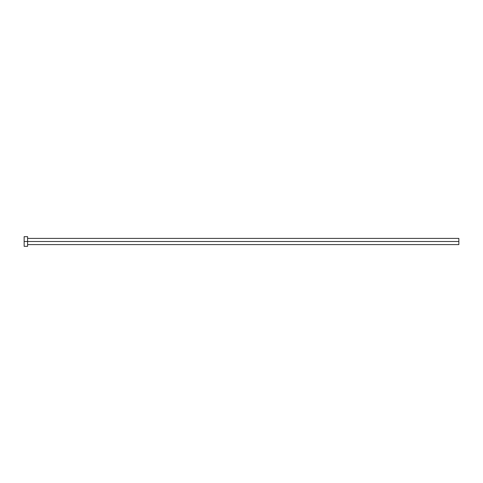 <?xml version="1.0" encoding="UTF-8"?>
<svg xmlns="http://www.w3.org/2000/svg" width="483" height="483" viewBox="0 0 483 483"><rect width="100%" height="100%" fill="white"/><g stroke="black" fill="none" stroke-linecap="round" stroke-linejoin="round"><path stroke-width="0.72" d="M24.15 246.33L24.15 236.67L24.15 241.5L458.85 241.5L458.85 244.603L458.85 241.5L24.15 241.5L24.15 246.33L27.597 246.33L27.597 236.67L27.597 246.33M458.85 241.5L458.85 238.397L458.85 241.5M27.597 244.603L458.85 244.603M24.15 236.67L27.597 236.67M27.597 238.397L458.85 238.397"/></g></svg>
